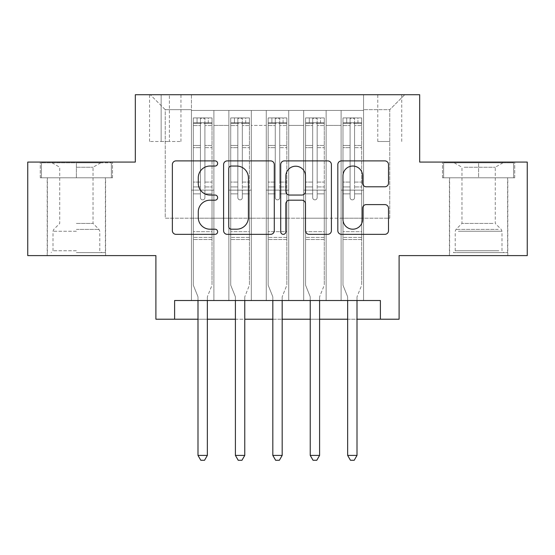 <?xml version="1.0" encoding="UTF-8"?>
<svg xmlns="http://www.w3.org/2000/svg" width="555" height="555" viewBox="0 0 555 555"><rect width="100%" height="100%" fill="white"/><g stroke="black" fill="none" stroke-linecap="round" stroke-linejoin="round"><path stroke-width="0.42" stroke-dasharray="2.77 2.08" d="M217.636 163.461A2.574 2.574 0 0 0 215.062 160.894L176.046 160.894A3.67 3.67 0 0 0 172.369 164.564L172.369 230.672A3.67 3.67 0 0 0 176.046 234.342L215.062 234.342A2.574 2.574 0 0 0 217.636 231.775A2.574 2.574 0 0 0 215.062 229.201L210.019 229.201A11.752 11.752 0 0 1 198.267 217.449L198.267 211.941A11.752 11.752 0 0 1 210.019 200.189L215.062 200.189A2.574 2.574 0 0 0 217.636 197.615A2.574 2.574 0 0 0 215.062 195.048L210.019 195.048A11.752 11.752 0 0 1 198.267 183.296L198.267 177.787A11.752 11.752 0 0 1 210.019 166.035L215.062 166.035A2.574 2.574 0 0 0 217.636 163.461M478.611 177.787L442.502 177.787L514.714 177.787L478.611 177.787L478.611 162.074L514.714 162.074L442.502 162.074L478.611 162.074L478.611 177.787L443.625 177.787L513.59 177.787L478.611 177.787L478.611 162.823L443.625 162.823L513.59 162.823L478.611 162.823L478.611 177.787M478.611 255.612L507.797 255.612L478.611 255.612M389.749 94.725L377.775 94.725L389.749 94.725M389.749 141.497L377.775 141.497L389.749 141.497M76.389 177.787L112.498 177.787L40.286 177.787L76.389 177.787L76.389 162.074L112.498 162.074L40.286 162.074L76.389 162.074L76.389 177.787L105.388 177.787L41.41 177.787L111.375 177.787L47.39 177.787L76.389 177.787L76.389 162.823L41.41 162.823L111.375 162.823L76.389 162.823L100.712 162.823L76.389 162.823L76.389 177.787M76.389 255.612L105.575 255.612L76.389 255.612M527.25 162.074L527.25 255.612L399.1 255.612L399.1 319.215L155.899 319.215L155.899 255.612L27.75 255.612L27.75 162.074L135.323 162.074L135.323 94.725L419.677 94.725L419.677 162.074L527.25 162.074M363.553 300.512L363.553 110.438L191.447 110.438L191.447 300.512L213.89 300.512L191.447 300.512L213.89 300.512L191.447 300.512L191.447 110.438L213.89 110.438L213.89 300.512L213.89 110.438L213.89 218.198L228.861 218.198L213.89 218.198L213.89 110.438L191.447 110.438L363.553 110.438L363.553 300.512L341.11 300.512L341.11 110.438L303.689 110.438L303.689 300.512L303.689 110.438L326.139 110.438L326.139 300.512L326.139 110.438L326.139 218.198L326.139 110.438L341.11 110.438L341.11 300.512L363.553 300.512L341.11 300.512L363.553 300.512L363.553 109.689L363.553 218.198L389.749 218.198L389.749 109.689L363.553 109.689L389.749 109.689L389.749 218.198L363.553 218.198L363.553 190.136L363.553 300.512M303.689 300.512L326.139 300.512L303.689 300.512L326.139 300.512L303.689 300.512L303.689 190.136L303.689 218.198L288.725 218.198L288.725 125.402L288.725 218.198L303.689 218.198L303.689 125.402L303.689 218.198L341.11 218.198L326.139 218.198L326.139 190.136L326.139 218.198L303.689 218.198L303.689 190.136L326.139 190.136L326.139 300.512L326.139 190.136L303.689 190.136L303.689 300.512M288.725 300.512L288.725 110.438L266.275 110.438L266.275 300.512L266.275 110.438L288.725 110.438L288.725 300.512L266.275 300.512L288.725 300.512L266.275 300.512L288.725 300.512L288.725 190.136L288.725 300.512M251.311 300.512L251.311 110.438L228.861 110.438L228.861 300.512L228.861 110.438L251.311 110.438L251.311 300.512L228.861 300.512L251.311 300.512L228.861 300.512L251.311 300.512L251.311 190.136L251.311 300.512M341.11 125.402L341.11 218.198L341.11 110.438L341.11 125.402L326.139 125.402L341.11 125.402M251.311 125.402L251.311 218.198L251.311 110.438L251.311 125.402L266.275 125.402L266.275 218.198L251.311 218.198L266.275 218.198L266.275 110.438L251.311 110.438L266.275 110.438L266.275 125.402L251.311 125.402M174.61 319.215L174.61 300.512L174.61 319.215L174.61 300.512L380.39 300.512L174.61 300.512L380.39 300.512L380.39 319.215M161.137 94.725L149.538 94.725L161.137 94.725L161.137 141.497L149.538 141.497L169.365 141.497L161.137 141.497L161.137 94.725M169.365 94.725L180.965 94.725L169.365 94.725L169.365 141.497L180.965 141.497L169.365 141.497L169.365 94.725M363.553 94.725L191.447 94.725L404.713 94.725L363.553 94.725L363.553 110.438L363.553 94.725M191.447 94.725L150.287 94.725L191.447 94.725L191.447 218.198L165.251 218.198L165.251 109.689L191.447 109.689L165.251 109.689L150.287 94.725L165.251 109.689L165.251 218.198L191.447 218.198L191.447 94.725M228.861 125.402L228.861 218.198L228.861 110.438L213.89 110.438L228.861 110.438L228.861 125.402L213.89 125.402L228.861 125.402M303.689 110.438L288.725 110.438L288.725 125.402L288.725 110.438L303.689 110.438L303.689 125.402L303.689 110.438M197.989 319.215L207.348 319.215M235.41 319.215L244.762 319.215M272.824 319.215L282.176 319.215M310.238 319.215L319.59 319.215M347.652 319.215L357.011 319.215M266.275 218.198L288.725 218.198L266.275 218.198L266.275 190.136L266.275 218.198M228.861 218.198L251.311 218.198L251.311 190.136L251.311 218.198L228.861 218.198L228.861 190.136L251.311 190.136L228.861 190.136L228.861 300.512L228.861 218.198M191.447 218.198L213.89 218.198L213.89 190.136L213.89 300.512L213.89 190.136L213.89 218.198L191.447 218.198L191.447 190.136L213.89 190.136L191.447 190.136L191.447 300.512L191.447 218.198M341.11 218.198L363.553 218.198L341.11 218.198L341.11 190.136L341.11 218.198M191.447 190.136L213.89 190.136L191.447 190.136M228.861 190.136L251.311 190.136L228.861 190.136M266.275 190.136L288.725 190.136L266.275 190.136L266.275 300.512L266.275 190.136L288.725 190.136L266.275 190.136M303.689 190.136L326.139 190.136L303.689 190.136M341.11 190.136L363.553 190.136L341.11 190.136L341.11 300.512L341.11 190.136L363.553 190.136L341.11 190.136M404.713 94.725L389.749 109.689L404.713 94.725M40.286 177.787L40.286 162.074L40.286 177.787M112.498 177.787L112.498 162.074L112.498 177.787M514.714 177.787L514.714 162.074L514.714 177.787M442.502 177.787L442.502 162.074L442.502 177.787M274.288 230.672L274.288 164.564A3.67 3.67 0 0 0 270.611 160.894L227.279 160.894A3.67 3.67 0 0 0 223.603 164.564L223.603 230.672A3.67 3.67 0 0 0 227.279 234.342L270.611 234.342A3.67 3.67 0 0 0 274.288 230.672M231.317 166.035A2.574 2.574 0 0 0 228.743 168.602L228.743 226.634A2.574 2.574 0 0 0 231.317 229.201L236.645 229.201A11.752 11.752 0 0 0 248.397 217.449L248.397 177.787A11.752 11.752 0 0 0 236.645 166.035L231.317 166.035M284.389 160.894L327.721 160.894A3.67 3.67 0 0 1 331.397 164.564L331.397 230.672A3.67 3.67 0 0 1 327.721 234.342L309.177 234.342A3.67 3.67 0 0 1 305.507 230.672L305.507 203.858A3.67 3.67 0 0 0 301.83 200.189L289.53 200.189A3.67 3.67 0 0 0 285.853 203.858L285.853 231.775A2.574 2.574 0 0 1 283.286 234.342A2.574 2.574 0 0 1 280.712 231.775L280.712 164.564A3.67 3.67 0 0 1 284.389 160.894M305.507 176.039A9.823 9.823 0 0 0 295.676 166.216A9.823 9.823 0 0 0 285.853 176.039L285.853 191.371A3.67 3.67 0 0 0 289.53 195.048L301.83 195.048A3.67 3.67 0 0 0 305.507 191.371L305.507 176.039M366.286 186.785L384.83 186.785A3.67 3.67 0 0 0 388.507 183.108L388.507 164.564A3.67 3.67 0 0 0 384.83 160.894L341.498 160.894A3.67 3.67 0 0 0 337.822 164.564L337.822 230.672A3.67 3.67 0 0 0 341.498 234.342L384.83 234.342A3.67 3.67 0 0 0 388.507 230.672L388.507 208.271A3.67 3.67 0 0 0 384.83 204.594L366.286 204.594A3.67 3.67 0 0 0 362.609 208.271L362.609 219.378A9.823 9.823 0 0 1 352.786 229.201A9.823 9.823 0 0 1 342.962 219.378L342.962 175.859A9.823 9.823 0 0 1 352.786 166.035A9.823 9.823 0 0 1 362.609 175.859L362.609 183.108A3.67 3.67 0 0 0 366.286 186.785M200.424 197.615A2.248 2.248 90.2 0 0 202.665 199.862A2.248 2.248 -89.8 0 1 200.424 197.615L200.424 193.868L200.424 197.615A2.248 2.248 89.8 0 0 202.665 199.862A2.248 2.248 90.2 0 0 204.913 197.615A2.248 2.248 -89.8 0 1 202.665 199.862A2.248 2.248 89.8 0 0 204.913 197.615L204.913 193.868L204.913 197.615A2.248 2.248 -90.2 0 1 202.665 199.862A2.248 2.248 -90.2 0 1 200.424 197.615L200.424 186.945L200.424 197.615M197.989 300.512L197.989 297.515A3.739 3.739 89.8 0 0 197.719 296.12A3.739 3.739 -89.8 0 1 197.989 297.515A3.739 3.739 89.8 0 0 197.719 296.12L193.313 285.173L197.719 296.12L193.313 285.173L193.313 193.868L193.313 231.664L193.313 193.868L200.424 193.868L193.313 193.868L200.424 193.868L193.313 193.868L193.313 182.082L200.424 182.082L193.313 182.082L193.313 147.658L200.424 147.658L193.313 147.658L193.313 125.569L200.424 125.569L193.313 125.569L193.313 122.787L193.313 193.868L193.313 186.945L200.424 186.945L193.313 186.945L193.313 145.472L200.424 145.472L200.424 186.945L200.424 145.472L193.313 145.472L193.313 123.383L200.424 123.383L200.424 145.472L200.424 118.381L200.424 123.765L200.424 118.381L204.913 118.381L204.913 123.765C203.421 122.468 201.923 122.468 200.424 123.765L200.424 193.868L200.424 123.765C201.916 122.468 203.414 122.468 204.913 123.765L204.913 193.868L204.913 118.381L200.424 118.381L200.424 123.383L193.313 123.383L193.313 117.924L212.024 117.924L212.024 122.787L193.411 122.787L211.927 122.787L208.278 122.787L208.278 117.924L193.411 117.924L197.053 117.924L197.053 122.787L193.313 122.787L193.313 117.924L193.313 122.787L208.278 122.787L197.053 122.787L197.053 117.924L208.278 117.924L208.278 122.787L212.024 122.787L212.024 117.924L193.313 117.924L193.313 285.173L193.313 231.664L193.313 285.173L197.719 296.12A3.739 3.739 -89.8 0 1 197.989 297.515L197.989 455.412L207.348 455.412L207.348 297.515A3.739 3.739 -89.8 0 1 207.619 296.12L212.024 285.173L212.024 239.524L212.024 285.173L207.619 296.12A3.739 3.739 89.8 0 0 207.348 297.515A3.739 3.739 -89.8 0 1 207.619 296.12A3.739 3.739 89.8 0 0 207.348 297.515L207.348 300.512M212.024 122.787L212.024 239.524L193.313 239.524L212.024 239.524L212.024 231.664L193.313 231.664L212.024 231.664L212.024 193.868L212.024 285.173L212.024 193.868L204.913 193.868L204.913 182.082L204.913 197.615L204.913 193.868L212.024 193.868L204.913 193.868L212.024 193.868L212.024 182.082L204.913 182.082L204.913 147.658L204.913 182.082L212.024 182.082L212.024 147.658L204.913 147.658L204.913 125.569L204.913 147.658L212.024 147.658L212.024 125.569L204.913 125.569L212.024 125.569L212.024 122.787M212.024 117.924L212.024 186.945L204.913 186.945L212.024 186.945L212.024 145.472L204.913 145.472L212.024 145.472L212.024 123.383L204.913 123.383L212.024 123.383L212.024 117.924M207.348 455.412L197.989 455.412L197.989 297.515L197.989 455.412L200.799 460.275L204.538 460.275L200.799 460.275L197.989 455.412L200.799 460.275L204.538 460.275L207.348 455.412L207.348 297.515L207.348 455.412L204.538 460.275L207.348 455.412L197.989 455.412M76.389 252.615L105.388 252.615L76.389 252.615M76.389 250.749L53.003 250.749L76.389 250.749M76.389 167.249L93.039 167.249L76.389 167.249M76.389 223.436L93.039 223.436L76.389 223.436M111.375 177.787L111.375 162.823L111.375 177.787M41.41 177.787L41.41 162.823L41.41 177.787M456.737 252.615L503.864 252.615L456.737 252.615M498.862 250.749L455.225 250.749L498.862 250.749M457.549 162.823L502.927 162.823L457.549 162.823M464.188 167.249L495.261 167.249L464.188 167.249M493.027 223.436L461.961 223.436L493.027 223.436M453.497 252.615L507.61 252.615L453.497 252.615M453.497 177.787L507.61 177.787L453.497 177.787M513.59 177.787L513.59 162.823L513.59 177.787M443.625 177.787L443.625 162.823L443.625 177.787M237.838 197.615A2.248 2.248 90.2 0 0 240.086 199.862A2.248 2.248 -89.8 0 1 237.838 197.615L237.838 193.868L237.838 197.615A2.248 2.248 89.8 0 0 240.086 199.862A2.248 2.248 90.2 0 0 242.327 197.615A2.248 2.248 -89.8 0 1 240.086 199.862A2.248 2.248 89.8 0 0 242.327 197.615L242.327 193.868L242.327 197.615A2.248 2.248 -90.2 0 1 240.086 199.862A2.248 2.248 -90.2 0 1 237.838 197.615L237.838 186.945L237.838 197.615M235.41 300.512L235.41 297.515A3.739 3.739 89.8 0 0 235.14 296.12A3.739 3.739 -89.8 0 1 235.41 297.515A3.739 3.739 89.8 0 0 235.14 296.12L230.727 285.173L235.14 296.12L230.727 285.173L230.727 193.868L230.727 231.664L230.727 193.868L237.838 193.868L230.727 193.868L237.838 193.868L230.727 193.868L230.727 182.082L237.838 182.082L230.727 182.082L230.727 147.658L237.838 147.658L230.727 147.658L230.727 125.569L237.838 125.569L230.727 125.569L230.727 122.787L230.727 193.868L230.727 186.945L237.838 186.945L230.727 186.945L230.727 145.472L237.838 145.472L237.838 186.945L237.838 145.472L230.727 145.472L230.727 123.383L237.838 123.383L237.838 145.472L237.838 118.381L237.838 123.765L237.838 118.381L242.327 118.381L242.327 123.765C240.835 122.468 239.337 122.468 237.838 123.765L237.838 193.868L237.838 123.765C239.33 122.468 240.828 122.468 242.327 123.765L242.327 193.868L242.327 118.381L237.838 118.381L237.838 123.383L230.727 123.383L230.727 117.924L249.438 117.924L249.438 122.787L230.825 122.787L249.348 122.787L245.698 122.787L245.698 117.924L230.825 117.924L234.474 117.924L234.474 122.787L230.727 122.787L230.727 117.924L230.727 122.787L245.698 122.787L234.474 122.787L234.474 117.924L245.698 117.924L245.698 122.787L249.438 122.787L249.438 117.924L230.727 117.924L230.727 285.173L230.727 231.664L230.727 285.173L235.14 296.12A3.739 3.739 -89.8 0 1 235.41 297.515L235.41 455.412L244.762 455.412L244.762 297.515A3.739 3.739 -89.8 0 1 245.032 296.12L249.438 285.173L249.438 239.524L249.438 285.173L245.032 296.12A3.739 3.739 89.8 0 0 244.762 297.515A3.739 3.739 -89.8 0 1 245.032 296.12A3.739 3.739 89.8 0 0 244.762 297.515L244.762 300.512M249.438 122.787L249.438 239.524L230.727 239.524L249.438 239.524L249.438 231.664L230.727 231.664L249.438 231.664L249.438 193.868L249.438 285.173L249.438 193.868L242.327 193.868L242.327 182.082L242.327 197.615L242.327 193.868L249.438 193.868L242.327 193.868L249.438 193.868L249.438 182.082L242.327 182.082L242.327 147.658L242.327 182.082L249.438 182.082L249.438 147.658L242.327 147.658L242.327 125.569L242.327 147.658L249.438 147.658L249.438 125.569L242.327 125.569L249.438 125.569L249.438 122.787M249.438 117.924L249.438 186.945L242.327 186.945L249.438 186.945L249.438 145.472L242.327 145.472L249.438 145.472L249.438 123.383L242.327 123.383L249.438 123.383L249.438 117.924M244.762 455.412L235.41 455.412L235.41 297.515L235.41 455.412L238.213 460.275L241.952 460.275L238.213 460.275L235.41 455.412L238.213 460.275L241.952 460.275L244.762 455.412L244.762 297.515L244.762 455.412L241.952 460.275L244.762 455.412L235.41 455.412M275.252 197.615A2.248 2.248 90.2 0 0 277.5 199.862A2.248 2.248 -89.8 0 1 275.252 197.615L275.252 193.868L275.252 197.615A2.248 2.248 89.8 0 0 277.5 199.862A2.248 2.248 90.2 0 0 279.748 197.615A2.248 2.248 -89.8 0 1 277.5 199.862A2.248 2.248 89.8 0 0 279.748 197.615L279.748 193.868L279.748 197.615A2.248 2.248 -90.2 0 1 277.5 199.862A2.248 2.248 -90.2 0 1 275.252 197.615L275.252 186.945L275.252 197.615M272.824 300.512L272.824 297.515A3.739 3.739 89.8 0 0 272.554 296.12A3.739 3.739 -89.8 0 1 272.824 297.515A3.739 3.739 89.8 0 0 272.554 296.12L268.148 285.173L272.554 296.12L268.148 285.173L268.148 193.868L268.148 231.664L268.148 193.868L275.252 193.868L268.148 193.868L275.252 193.868L268.148 193.868L268.148 182.082L275.252 182.082L268.148 182.082L268.148 147.658L275.252 147.658L268.148 147.658L268.148 125.569L275.252 125.569L268.148 125.569L268.148 122.787L268.148 193.868L268.148 186.945L275.252 186.945L268.148 186.945L268.148 145.472L275.252 145.472L275.252 186.945L275.252 145.472L268.148 145.472L268.148 123.383L275.252 123.383L275.252 145.472L275.252 118.381L275.252 123.765L275.252 118.381L279.748 118.381L279.748 123.765C278.249 122.468 276.758 122.468 275.252 123.765L275.252 193.868L275.252 123.765C276.751 122.468 278.242 122.468 279.748 123.765L279.748 193.868L279.748 118.381L275.252 118.381L275.252 123.383L268.148 123.383L268.148 117.924L286.852 117.924L286.852 122.787L268.238 122.787L286.762 122.787L283.112 122.787L283.112 117.924L268.238 117.924L271.888 117.924L271.888 122.787L268.148 122.787L268.148 117.924L268.148 122.787L283.112 122.787L271.888 122.787L271.888 117.924L283.112 117.924L283.112 122.787L286.852 122.787L286.852 117.924L268.148 117.924L268.148 285.173L268.148 231.664L268.148 285.173L272.554 296.12A3.739 3.739 -89.8 0 1 272.824 297.515L272.824 455.412L282.176 455.412L282.176 297.515A3.739 3.739 -89.8 0 1 282.446 296.12L286.852 285.173L286.852 239.524L286.852 285.173L282.446 296.12A3.739 3.739 89.8 0 0 282.176 297.515A3.739 3.739 -89.8 0 1 282.446 296.12A3.739 3.739 89.8 0 0 282.176 297.515L282.176 300.512M286.852 122.787L286.852 239.524L268.148 239.524L286.852 239.524L286.852 231.664L268.148 231.664L286.852 231.664L286.852 193.868L286.852 285.173L286.852 193.868L279.748 193.868L279.748 182.082L279.748 197.615L279.748 193.868L286.852 193.868L279.748 193.868L286.852 193.868L286.852 182.082L279.748 182.082L279.748 147.658L279.748 182.082L286.852 182.082L286.852 147.658L279.748 147.658L279.748 125.569L279.748 147.658L286.852 147.658L286.852 125.569L279.748 125.569L286.852 125.569L286.852 122.787M286.852 117.924L286.852 186.945L279.748 186.945L286.852 186.945L286.852 145.472L279.748 145.472L286.852 145.472L286.852 123.383L279.748 123.383L286.852 123.383L286.852 117.924M282.176 455.412L272.824 455.412L272.824 297.515L272.824 455.412L275.627 460.275L279.373 460.275L275.627 460.275L272.824 455.412L275.627 460.275L279.373 460.275L282.176 455.412L282.176 297.515L282.176 455.412L279.373 460.275L282.176 455.412L272.824 455.412M312.673 197.615A2.248 2.248 90.2 0 0 314.914 199.862A2.248 2.248 -89.8 0 1 312.673 197.615L312.673 193.868L312.673 197.615A2.248 2.248 89.8 0 0 314.914 199.862A2.248 2.248 90.2 0 0 317.162 197.615A2.248 2.248 -89.8 0 1 314.914 199.862A2.248 2.248 89.8 0 0 317.162 197.615L317.162 193.868L317.162 197.615A2.248 2.248 -90.2 0 1 314.914 199.862A2.248 2.248 -90.2 0 1 312.673 197.615L312.673 186.945L312.673 197.615M310.238 300.512L310.238 297.515A3.739 3.739 89.8 0 0 309.967 296.12A3.739 3.739 -89.8 0 1 310.238 297.515A3.739 3.739 89.8 0 0 309.967 296.12L305.562 285.173L309.967 296.12L305.562 285.173L305.562 193.868L305.562 231.664L305.562 193.868L312.673 193.868L305.562 193.868L312.673 193.868L305.562 193.868L305.562 182.082L312.673 182.082L305.562 182.082L305.562 147.658L312.673 147.658L305.562 147.658L305.562 125.569L312.673 125.569L305.562 125.569L305.562 122.787L305.562 193.868L305.562 186.945L312.673 186.945L305.562 186.945L305.562 145.472L312.673 145.472L312.673 186.945L312.673 145.472L305.562 145.472L305.562 123.383L312.673 123.383L312.673 145.472L312.673 118.381L312.673 123.765L312.673 118.381L317.162 118.381L317.162 123.765C315.67 122.468 314.172 122.468 312.673 123.765L312.673 193.868L312.673 123.765C314.165 122.468 315.663 122.468 317.162 123.765L317.162 193.868L317.162 118.381L312.673 118.381L312.673 123.383L305.562 123.383L305.562 117.924L324.273 117.924L324.273 122.787L305.652 122.787L324.175 122.787L320.526 122.787L320.526 117.924L305.652 117.924L309.301 117.924L309.301 122.787L305.562 122.787L305.562 117.924L305.562 122.787L320.526 122.787L309.301 122.787L309.301 117.924L320.526 117.924L320.526 122.787L324.273 122.787L324.273 117.924L305.562 117.924L305.562 285.173L305.562 231.664L305.562 285.173L309.967 296.12A3.739 3.739 -89.8 0 1 310.238 297.515L310.238 455.412L319.59 455.412L319.59 297.515A3.739 3.739 -89.8 0 1 319.86 296.12L324.273 285.173L324.273 239.524L324.273 285.173L319.86 296.12A3.739 3.739 89.8 0 0 319.59 297.515A3.739 3.739 -89.8 0 1 319.86 296.12A3.739 3.739 89.8 0 0 319.59 297.515L319.59 300.512M324.273 122.787L324.273 239.524L305.562 239.524L324.273 239.524L324.273 231.664L305.562 231.664L324.273 231.664L324.273 193.868L324.273 285.173L324.273 193.868L317.162 193.868L317.162 182.082L317.162 197.615L317.162 193.868L324.273 193.868L317.162 193.868L324.273 193.868L324.273 182.082L317.162 182.082L317.162 147.658L317.162 182.082L324.273 182.082L324.273 147.658L317.162 147.658L317.162 125.569L317.162 147.658L324.273 147.658L324.273 125.569L317.162 125.569L324.273 125.569L324.273 122.787M324.273 117.924L324.273 186.945L317.162 186.945L324.273 186.945L324.273 145.472L317.162 145.472L324.273 145.472L324.273 123.383L317.162 123.383L324.273 123.383L324.273 117.924M319.59 455.412L310.238 455.412L310.238 297.515L310.238 455.412L313.048 460.275L316.787 460.275L313.048 460.275L310.238 455.412L313.048 460.275L316.787 460.275L319.59 455.412L319.59 297.515L319.59 455.412L316.787 460.275L319.59 455.412L310.238 455.412M350.087 197.615A2.248 2.248 90.2 0 0 352.335 199.862A2.248 2.248 -89.8 0 1 350.087 197.615L350.087 193.868L350.087 197.615A2.248 2.248 89.8 0 0 352.335 199.862A2.248 2.248 90.2 0 0 354.576 197.615A2.248 2.248 -89.8 0 1 352.335 199.862A2.248 2.248 89.8 0 0 354.576 197.615L354.576 193.868L354.576 197.615A2.248 2.248 -90.2 0 1 352.335 199.862A2.248 2.248 -90.2 0 1 350.087 197.615L350.087 186.945L350.087 197.615M347.652 300.512L347.652 297.515A3.739 3.739 89.8 0 0 347.381 296.12A3.739 3.739 -89.8 0 1 347.652 297.515A3.739 3.739 89.8 0 0 347.381 296.12L342.976 285.173L347.381 296.12L342.976 285.173L342.976 193.868L342.976 231.664L342.976 193.868L350.087 193.868L342.976 193.868L350.087 193.868L342.976 193.868L342.976 182.082L350.087 182.082L342.976 182.082L342.976 147.658L350.087 147.658L342.976 147.658L342.976 125.569L350.087 125.569L342.976 125.569L342.976 122.787L342.976 193.868L342.976 186.945L350.087 186.945L342.976 186.945L342.976 145.472L350.087 145.472L350.087 186.945L350.087 145.472L342.976 145.472L342.976 123.383L350.087 123.383L350.087 145.472L350.087 118.381L350.087 123.765L350.087 118.381L354.576 118.381L354.576 123.765C353.084 122.468 351.586 122.468 350.087 123.765L350.087 193.868L350.087 123.765C351.579 122.468 353.077 122.468 354.576 123.765L354.576 193.868L354.576 118.381L350.087 118.381L350.087 123.383L342.976 123.383L342.976 117.924L361.687 117.924L361.687 122.787L343.073 122.787L361.589 122.787L357.947 122.787L357.947 117.924L343.073 117.924L346.722 117.924L346.722 122.787L342.976 122.787L342.976 117.924L342.976 122.787L357.947 122.787L346.722 122.787L346.722 117.924L357.947 117.924L357.947 122.787L361.687 122.787L361.687 117.924L342.976 117.924L342.976 285.173L342.976 231.664L342.976 285.173L347.381 296.12A3.739 3.739 -89.8 0 1 347.652 297.515L347.652 455.412L357.011 455.412L357.011 297.515A3.739 3.739 -89.8 0 1 357.281 296.12L361.687 285.173L361.687 239.524L361.687 285.173L357.281 296.12A3.739 3.739 89.8 0 0 357.011 297.515A3.739 3.739 -89.8 0 1 357.281 296.12A3.739 3.739 89.8 0 0 357.011 297.515L357.011 300.512M361.687 122.787L361.687 239.524L342.976 239.524L361.687 239.524L361.687 231.664L342.976 231.664L361.687 231.664L361.687 193.868L361.687 285.173L361.687 193.868L354.576 193.868L354.576 182.082L354.576 197.615L354.576 193.868L361.687 193.868L354.576 193.868L361.687 193.868L361.687 182.082L354.576 182.082L354.576 147.658L354.576 182.082L361.687 182.082L361.687 147.658L354.576 147.658L354.576 125.569L354.576 147.658L361.687 147.658L361.687 125.569L354.576 125.569L361.687 125.569L361.687 122.787M361.687 117.924L361.687 186.945L354.576 186.945L361.687 186.945L361.687 145.472L354.576 145.472L361.687 145.472L361.687 123.383L354.576 123.383L361.687 123.383L361.687 117.924M357.011 455.412L347.652 455.412L347.652 297.515L347.652 455.412L350.462 460.275L354.201 460.275L350.462 460.275L347.652 455.412L350.462 460.275L354.201 460.275L357.011 455.412L357.011 297.515L357.011 455.412L354.201 460.275L357.011 455.412L347.652 455.412M303.689 125.402L288.725 125.402L303.689 125.402M211.927 117.924L193.411 117.924L211.927 117.924M193.411 122.787L211.927 122.787L193.411 122.787M212.024 237.415L193.313 237.415L212.024 237.415M200.424 123.765L200.424 118.381M204.913 123.765L204.913 118.381M76.389 231.255L53.003 231.255L76.389 231.255M76.389 229.402L99.005 229.402L76.389 229.402M458.361 231.255L501.998 231.255L458.361 231.255M498.196 229.402L455.995 229.402L498.196 229.402M249.348 117.924L230.825 117.924L249.348 117.924M230.825 122.787L249.348 122.787L230.825 122.787M249.438 237.415L230.727 237.415L249.438 237.415M237.838 123.765L237.838 118.381M286.762 117.924L268.238 117.924L286.762 117.924M268.238 122.787L286.762 122.787L268.238 122.787M286.852 237.415L268.148 237.415L286.852 237.415M275.252 123.765L275.252 118.381M324.175 117.924L305.652 117.924L324.175 117.924M305.652 122.787L324.175 122.787L305.652 122.787M324.273 237.415L305.562 237.415L324.273 237.415M312.673 123.765L312.673 118.381M361.589 117.924L343.073 117.924L361.589 117.924M343.073 122.787L361.589 122.787L343.073 122.787M361.687 237.415L342.976 237.415L361.687 237.415M350.087 123.765L350.087 118.381M242.327 123.765L242.327 118.381M279.748 123.765L279.748 118.381M317.162 123.765L317.162 118.381M354.576 123.765L354.576 118.381M449.425 255.612L449.425 177.787M377.775 141.497L377.775 94.725M47.203 255.612L47.203 177.787M105.575 255.612L105.575 177.787M149.538 141.497L149.538 94.725M180.965 141.497L180.965 94.725M401.723 141.497L401.723 94.725M507.797 255.612L507.797 177.787M52.073 162.823L59.739 167.249L59.739 223.436L53.773 229.402L53.003 231.255L53.003 250.749L51.136 252.615M105.388 252.615L105.388 177.787M47.39 252.615L47.39 177.787M100.712 162.823L93.039 167.249L93.039 223.436L99.005 229.402L99.775 231.255L99.775 250.749L101.648 252.615M454.288 162.823L461.961 167.249L461.961 223.436L455.995 229.402L455.225 231.255L455.225 250.749L453.352 252.615M507.61 252.615L507.61 177.787M449.612 252.615L449.612 177.787M502.927 162.823L495.261 167.249L495.261 223.436L501.227 229.402L501.998 231.255L501.998 250.749L503.864 252.615"/><path stroke-width="0.83" d="M217.636 163.461A2.574 2.574 0 0 0 215.062 160.894L176.046 160.894A3.67 3.67 0 0 0 172.369 164.564L172.369 230.672A3.67 3.67 0 0 0 176.046 234.342L215.062 234.342A2.574 2.574 0 0 0 217.636 231.775A2.574 2.574 0 0 0 215.062 229.201L210.019 229.201A11.752 11.752 0 0 1 198.267 217.449L198.267 211.941A11.752 11.752 0 0 1 210.019 200.189L215.062 200.189A2.574 2.574 0 0 0 217.636 197.615A2.574 2.574 0 0 0 215.062 195.048L210.019 195.048A11.752 11.752 0 0 1 198.267 183.296L198.267 177.787A11.752 11.752 0 0 1 210.019 166.035L215.062 166.035A2.574 2.574 0 0 0 217.636 163.461M384.83 186.785A3.67 3.67 0 0 0 388.507 183.108L388.507 164.564A3.67 3.67 0 0 0 384.83 160.894L341.498 160.894A3.67 3.67 0 0 0 337.822 164.564L337.822 230.672A3.67 3.67 0 0 0 341.498 234.342L384.83 234.342A3.67 3.67 0 0 0 388.507 230.672L388.507 208.271A3.67 3.67 0 0 0 384.83 204.594L366.286 204.594A3.67 3.67 0 0 0 362.609 208.271L362.609 219.378A9.823 9.823 0 0 1 352.786 229.201A9.823 9.823 0 0 1 342.962 219.378L342.962 175.859A9.823 9.823 0 0 1 352.786 166.035A9.823 9.823 0 0 1 362.609 175.859L362.609 183.108A3.67 3.67 0 0 0 366.286 186.785L384.83 186.785M174.61 319.215L174.61 300.512L380.39 300.512L380.39 319.215L399.1 319.215L399.1 255.612L527.25 255.612L527.25 162.074L419.677 162.074L419.677 94.725L135.323 94.725L135.323 162.074L27.75 162.074L27.75 255.612L155.899 255.612L155.899 319.215L197.989 319.215M274.288 164.564A3.67 3.67 0 0 0 270.611 160.894L227.279 160.894A3.67 3.67 0 0 0 223.603 164.564L223.603 230.672A3.67 3.67 0 0 0 227.279 234.342L270.611 234.342A3.67 3.67 0 0 0 274.288 230.672L274.288 164.564M284.389 160.894L327.721 160.894A3.67 3.67 0 0 1 331.397 164.564L331.397 230.672A3.67 3.67 0 0 1 327.721 234.342L309.177 234.342A3.67 3.67 0 0 1 305.507 230.672L305.507 203.858A3.67 3.67 0 0 0 301.83 200.189L289.53 200.189A3.67 3.67 0 0 0 285.853 203.858L285.853 231.775A2.574 2.574 0 0 1 283.286 234.342A2.574 2.574 0 0 1 280.712 231.775L280.712 164.564A3.67 3.67 0 0 1 284.389 160.894M207.348 319.215L235.41 319.215M244.762 319.215L272.824 319.215M282.176 319.215L310.238 319.215M319.59 319.215L347.652 319.215M357.011 319.215L380.39 319.215M231.317 166.035A2.574 2.574 0 0 0 228.743 168.602L228.743 226.634A2.574 2.574 0 0 0 231.317 229.201L236.645 229.201A11.752 11.752 0 0 0 248.397 217.449L248.397 177.787A11.752 11.752 0 0 0 236.645 166.035L231.317 166.035M305.507 176.039A9.823 9.823 0 0 0 295.676 166.216A9.823 9.823 0 0 0 285.853 176.039L285.853 191.371A3.67 3.67 0 0 0 289.53 195.048L301.83 195.048A3.67 3.67 0 0 0 305.507 191.371L305.507 176.039M207.348 300.512L207.348 455.412L197.989 455.412L197.989 300.512M207.348 455.412L204.538 460.275L200.799 460.275L197.989 455.412M244.762 300.512L244.762 455.412L235.41 455.412L235.41 300.512M244.762 455.412L241.952 460.275L238.213 460.275L235.41 455.412M282.176 300.512L282.176 455.412L272.824 455.412L272.824 300.512M282.176 455.412L279.373 460.275L275.627 460.275L272.824 455.412M319.59 300.512L319.59 455.412L310.238 455.412L310.238 300.512M319.59 455.412L316.787 460.275L313.048 460.275L310.238 455.412M357.011 300.512L357.011 455.412L347.652 455.412L347.652 300.512M357.011 455.412L354.201 460.275L350.462 460.275L347.652 455.412"/></g></svg>
